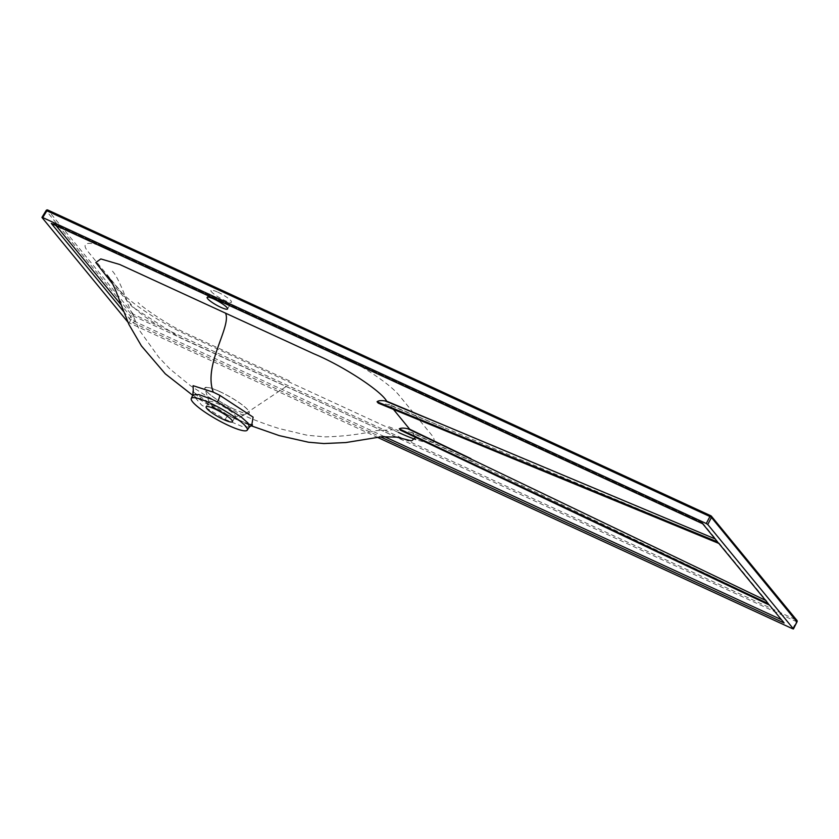 <?xml version="1.0" encoding="UTF-8"?>
<svg xmlns="http://www.w3.org/2000/svg" width="839" height="839" viewBox="0 0 839 839"><rect width="100%" height="100%" fill="white"/><g stroke="black" fill="none" stroke-linecap="round" stroke-linejoin="round"><path stroke-width="0.63" stroke-dasharray="4.2 3.15" d="M217.888 292.192A11.746 2.108 29.5 0 1 231.47 302.071A11.746 2.108 29.5 0 1 224.611 300.383A11.746 2.108 29.5 0 1 211.029 290.504A11.746 2.108 29.5 0 1 217.888 292.192M401.126 430.449L410.879 432.326L768.482 603.65L781.434 619.696M473.416 461.964L412.589 432.735L415.62 437.392M395.977 436.972L180.385 337.907L132.31 306.854L112.688 284.012M56.066 225.607L54.913 224.212L701.907 522.54L715.122 538.911M285.9 386.695L236.608 419.605L235.182 418.818L251.763 425.079M193.316 392.044L228.764 415.724L235.182 418.818M249.435 426.946L243.383 426.978L225.167 419.385L201.643 405.101L192.886 394.949M768.482 603.65L781.78 619.853M393.439 409.38L389.642 404.765L718.048 542.204L768.272 603.661M715.457 539.047L717.639 541.973M378.032 402.951L388.038 404.503L446.338 428.509M784.119 622.968L783.133 621.07M410.879 432.326L412.589 432.735M389.642 404.765L388.038 404.503M398.556 432.484L187.737 335.275A60.398 10.813 29.5 0 1 120.533 291.196L87.99 251.553A60.398 10.813 29.5 0 1 120.638 253.525L331.457 350.744A60.398 10.813 29.5 0 1 398.672 394.812L431.215 434.455A60.398 10.813 29.5 0 1 415.672 439.458M219.797 391.582A25.506 4.562 29.5 0 1 248.166 410.187A25.506 4.562 29.5 0 1 234.385 409.359A25.506 4.562 29.5 0 1 206.006 390.743A25.506 4.562 29.5 0 1 219.797 391.582M234.291 409.243A25.17 4.51 29.5 0 1 205.146 388.992A25.17 4.51 29.5 0 1 219.891 391.698A25.17 4.51 29.5 0 1 242.272 404.964A25.17 4.51 29.5 0 1 248.218 413.365A25.17 4.51 29.5 0 1 234.291 409.243M226.53 414.351A15.102 2.706 -150.5 0 0 234.889 416.826A15.102 2.706 -150.5 0 0 235.35 416.522A15.102 2.706 -150.5 0 0 217.888 403.821A15.102 2.706 -150.5 0 0 209.068 401.65A15.102 2.706 -150.5 0 0 209.047 402.206A15.102 2.706 -150.5 0 0 226.53 414.351M796.903 621.835L133.202 315.894L131.702 314.908L46.166 210.704L42.013 217.532M46.166 210.704A1.342 1.196 -39.4 0 1 47.907 210.107L133.443 314.31A1.342 1.196 -39.4 0 0 131.702 314.908L127.633 321.84L129.122 322.816L377.351 437.276M123.396 311.269L132.698 322.585L134.796 321.526L121.015 304.735M51.284 223.405L54.147 223.793L702.233 522.624L702.704 523.777L701.907 522.54M132.698 322.585L380.528 436.867M384.199 436.532L134.796 321.526M225.167 419.385A6.712 1.542 -63.3 0 1 228.701 415.683A6.712 1.542 -63.3 0 1 228.764 415.724M129.122 322.816L133.202 315.894A1.342 0.556 114.8 0 0 133.443 314.31L796.505 620.052L710.769 515.754M792.645 628.768L796.263 621.626A1.342 0.556 114.8 0 0 796.505 620.052A1.342 1.196 -39.4 0 1 796.893 620.357M227.568 308.962L231.47 302.071M160.616 326.948C150.642 320.855 143.05 315.632 137.848 311.269L132.992 306.77L107.203 275.36M192.708 395.326L210.453 406.024L236.608 419.605L250.725 425.635M248.858 424.177L228.701 415.683L209.97 405.069C201.622 399.385 196.882 395.767 195.749 394.215L193.075 391.142M718.887 542.791L766.982 601.385M396.816 437.15L390.869 434.98M112.436 271.154C115.488 274.395 119.201 281.401 123.574 292.171L128.115 304.641L139.903 330.986L158.896 357.414L169.939 368.992L190.684 385.867L205.167 395.2L239.419 413.512C251.281 418.955 264.537 423.968 279.198 428.572L307.273 435.263L325.238 436.867C342.794 436.469 359.847 434.392 376.386 430.638L392.327 429.778L398.567 430.669L387.765 426.285M234.889 416.826L248.218 413.365M232.424 421.692L235.35 416.522M289.528 380.916L186.971 333.649C165.744 324.169 137.89 303.854 138.141 302.47L138.152 302.47M206.142 406.821L209.068 401.65M209.047 402.206L205.146 388.992M702.495 522.823L716.433 539.802M207.128 297.405L211.029 290.504"/><path stroke-width="1.26" d="M213.987 299.093A11.746 2.108 29.5 0 1 227.568 308.962A11.746 2.108 29.5 0 1 220.709 307.273A11.746 2.108 29.5 0 1 207.128 297.405A11.746 2.108 29.5 0 1 213.987 299.093M415.62 437.392L411.582 440.915L395.977 436.972M112.688 284.012L95.814 262.523L100.827 258.936L119.694 264.484L313.87 353.785C342.448 365.657 380.791 390.534 386.716 401.21L442.635 424.628L385.143 400.958C381.147 400.308 378.441 400.581 377.047 401.766L378.42 403.192L718.824 543.42M715.457 539.047L442.635 424.628M251.763 425.079L253.095 417.14L219.671 395.263L213.305 392.159L193.096 385.699L193.316 392.044M191.261 398.515A32.144 5.758 -150.5 0 0 228.481 425.457A32.144 5.758 -150.5 0 0 247.211 430.166A32.144 5.758 -150.5 0 0 210.086 403.056A32.144 5.758 -150.5 0 0 191.261 398.515L192.886 394.949L198.791 394.561L212.005 399.354L217.395 401.986L241.055 416.878L248.05 423.097L249.435 426.946L252.508 424.901L248.858 424.177M765.913 600.525L408.016 428.834C403.926 427.869 401 427.869 399.249 428.855L764.581 601.951L765.734 603.314L769.384 605.003L784.119 622.968L380.528 436.867M399.249 428.855L401.126 430.449M764.581 601.951L768.272 603.661L718.761 543.336L378.032 402.951M377.047 401.766L717.639 541.973L702.704 523.777L51.284 223.405L123.396 311.269M714.241 540.61L715.268 541.868M408.016 428.834L409.715 429.232L393.439 409.38M386.716 401.21L385.143 400.958M470.952 458.66L409.715 429.232M415.672 439.458A60.398 10.813 29.5 0 1 398.556 432.484M223.604 419.521A15.102 2.706 -150.5 0 0 232.424 421.692A15.102 2.706 -150.5 0 0 214.962 409.002A15.102 2.706 -150.5 0 0 206.142 406.821A15.102 2.706 -150.5 0 0 223.604 419.521M377.351 437.276L792.645 628.768L793.379 628.82L707.759 524.511L706.26 523.526L42.737 217.574L42.013 217.532L127.79 321.998M707.759 524.511L711.441 517.464A1.342 1.196 -39.4 0 0 710.958 515.849A1.342 0.556 114.8 0 0 710.874 515.775A1.342 0.556 114.8 0 0 709.93 516.53L711.441 517.464L796.903 621.835M792.645 628.768L793.379 628.82L796.987 621.678A1.342 1.196 -39.4 0 0 796.893 620.357L711.346 516.142A1.342 1.342 0 0 0 710.874 515.775L47.813 210.033A1.342 0.556 114.8 0 0 46.869 210.788L709.93 516.53L706.26 523.526M46.166 210.704L46.869 210.788L42.737 217.574L42.013 217.532M710.769 515.754L47.907 210.107A1.342 0.556 114.8 0 0 47.813 210.033A1.342 1.342 0 0 0 46.103 210.558L41.95 217.385M765.734 603.314L764.476 601.773M715.405 541.994L714.125 540.442M121.015 304.735L56.066 225.607M781.434 619.696L384.199 436.532M225.492 313.104C231.879 326.151 202.891 365.049 213.305 392.159M217.395 401.986A6.712 1.563 117.3 0 0 219.671 395.263M765.608 603.189L400.161 429.998M107.203 275.36L107.203 275.349C110.486 279.586 113.821 284.673 119.169 299.586L128.87 324.357L141.424 345.93L165.283 373.827L192.708 395.326M769.436 605.076L400.497 430.218M250.725 425.635L279.261 435.619L308.521 442.226L323.864 443.548L345.888 442.552L381.755 436.731L396.816 437.15M247.211 430.166L249.435 426.946M793.432 628.967L797.05 621.804A1.342 1.342 0 0 0 796.893 620.357M192.886 394.949L193.075 391.142"/></g></svg>
